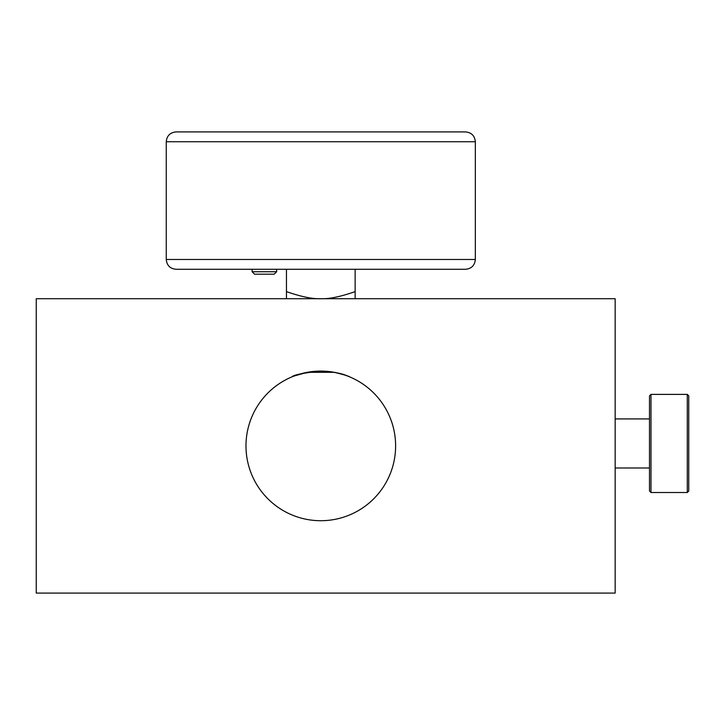 <?xml version="1.0" encoding="UTF-8"?>
<svg xmlns="http://www.w3.org/2000/svg" width="725" height="725" viewBox="0 0 725 725"><rect width="100%" height="100%" fill="white"/><g stroke="black" fill="none" stroke-linecap="round" stroke-linejoin="round"><path stroke-width="1.09" d="M36.25 298.718L615.162 298.718L615.162 593.086L36.25 593.086L36.25 298.718M291.858 376.909C293.553 374.907 303.204 372.967 320.794 371.082A74.82 74.82 0 0 0 256.007 483.312A74.82 74.82 0 0 0 385.591 483.312A74.82 74.82 0 0 0 320.794 371.082C333.364 371.798 342.263 373.447 347.52 376.021M349.74 376.909C349.26 376.275 344.103 374.734 334.288 372.315L307.309 372.315L294.078 376.021M649.5 491.033L649.5 395.859L650.978 394.391L650.978 492.511L649.5 491.033M687.282 394.391L687.282 492.511L688.75 491.033L688.75 395.859L687.282 394.391L650.978 394.391M176.075 131.914L465.522 131.914C471.486 132.503 474.757 135.774 475.337 141.728L166.261 141.728C166.841 135.774 170.112 132.503 176.075 131.914M475.337 259.478L166.261 259.478C166.841 265.432 170.112 268.703 176.075 269.283L465.522 269.283C471.486 268.703 474.757 265.432 475.337 259.478L475.337 141.728M286.457 298.718L286.457 291.613C301.02 296.697 312.466 299.062 320.794 298.718C329.132 299.062 340.578 296.697 355.141 291.613L355.141 269.283M286.457 269.283L286.457 291.613M355.141 298.718L355.141 291.613M264.38 274.195L254.566 274.195L252.119 271.739L276.642 271.739L274.195 274.195L264.38 274.195M649.5 418.923L615.162 418.923M649.5 467.978L615.162 467.978M687.282 492.511L650.978 492.511M166.261 259.478L166.261 141.728M252.119 269.283L252.119 271.739M276.642 269.283L276.642 271.739"/></g></svg>
